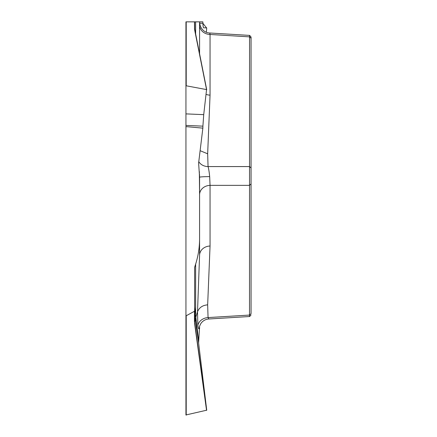 <?xml version="1.0" encoding="UTF-8"?>
<svg xmlns="http://www.w3.org/2000/svg" width="437" height="437" viewBox="0 0 437 437"><rect width="100%" height="100%" fill="white"/><g stroke="black" fill="none" stroke-linecap="round" stroke-linejoin="round"><path stroke-width="0.66" d="M185.944 27.176L185.944 85.745L185.944 21.855L199.572 21.855L199.572 53.975M199.572 22.183C200.206 30.131 206.007 32.95 209.771 33.004L210.05 34.468L210.05 95.14L207.662 153.813L208.056 166.568C208.711 168.906 209.252 172.249 209.673 176.608L210.05 185.354L210.05 246.026L207.662 304.846L208.056 317.579A10.854 9.396 -5.6 0 0 197.857 325.188C198.567 329.684 199.141 330.017 199.572 326.182L198.617 342.99L206.723 410.19L185.944 414.964L185.944 85.745L206.559 89.596L194.547 29.465L194.46 21.855M251.057 314.924L249.554 316.525L249.511 315.072L249.554 35.419M251.057 37.216L251.057 313.684L249.511 315.072L208.056 317.579L208.897 318.983M206.723 27.902L206.368 32.24L206.723 27.902L203.718 27.799C203.287 27.717 203.019 26.22 202.905 23.319L202.855 21.855L198.617 21.855M251.057 38.243L249.511 36.855L210.05 34.468A10.854 9.401 0 0 1 199.572 25.073M210.05 95.14A10.854 9.401 0 0 1 206.166 94.392M199.572 186.719L199.572 255.421L199.572 186.719M185.944 315.285L186.211 315.754L194.46 311.281L194.623 310.805L194.623 267.335L195.639 264.123C198.251 255.836 199.562 247.402 199.572 238.81L199.572 177.313L198.617 163.034L202.855 128.139L185.944 126.604M251.057 183.972L249.511 185.354L210.05 185.354A10.854 9.401 0 0 0 199.572 194.749L199.348 171.61M198.617 342.99L194.711 315.782L194.623 307.085L198.638 340.805M197.857 325.188L197.513 311.871L195.989 316.563L195.508 321.026M207.662 304.846C202.511 305.283 199.125 307.621 197.513 311.871L199.572 255.421A10.854 9.401 0 0 1 210.05 246.026M185.944 113.882L203.718 114.647L206.559 89.596M203.718 114.647L202.905 126.151L185.944 125.419M202.855 128.139L202.905 126.151M194.623 21.855L194.694 29.569M194.623 29.498L194.46 28.613M251.057 167.955L249.511 166.568L208.056 166.568A10.854 9.379 -5.5 0 1 198.786 161.685M194.623 310.805L194.711 322.905L206.723 410.19M195.104 318.376A10.854 10.33 171.3 0 1 195.639 313.75L195.639 264.123M206.559 27.897L202.905 23.319L199.622 23.205M195.639 34.277L195.639 21.855M194.547 29.465L206.701 89.694M207.662 153.813L200.119 150.689M199.572 177.253A10.854 0.645 180 0 1 209.673 176.608M186.211 21.855L186.211 85.559M194.711 315.782L194.711 322.905L194.46 321.818L194.46 311.281M186.211 315.754L186.211 415.145M206.559 410.392L194.547 323.096M209.924 33.004L249.789 35.413M249.554 35.402L251.057 36.998M199.507 174.314L199.572 177.313M206.717 89.743L194.623 28.809M208.853 318.972C205.488 319.267 202.828 320.774 200.862 323.5L199.572 326.182L199.572 328.722M208.919 318.983L249.789 316.508"/></g></svg>
